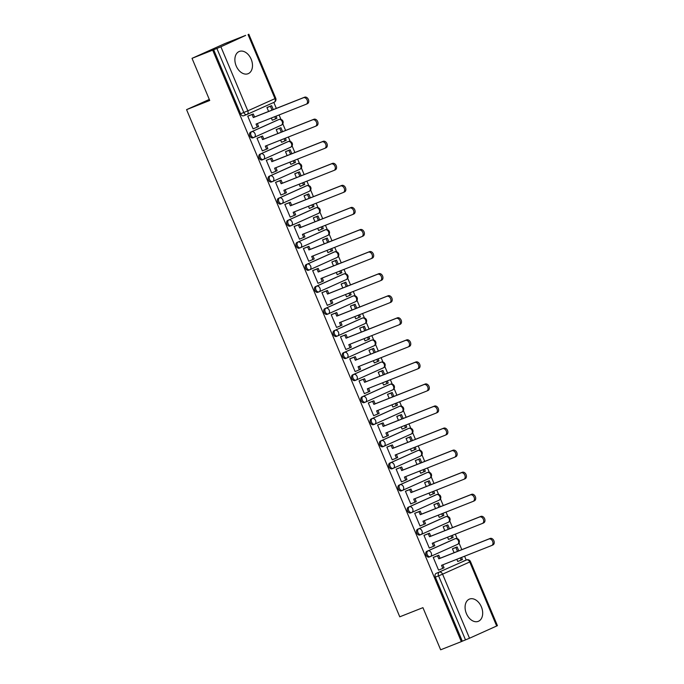 <?xml version="1.0" encoding="UTF-8"?>
<svg xmlns="http://www.w3.org/2000/svg" width="684" height="684" viewBox="0 0 684 684"><rect width="100%" height="100%" fill="white"/><g stroke="black" fill="none" stroke-linecap="round" stroke-linejoin="round"><path stroke-width="1.03" d="M481.374 606.853A11.97 8.208 68.4 0 0 469.481 599.081A11.97 8.208 68.4 0 0 466.394 613.574A11.97 8.208 68.4 0 0 478.278 621.346A11.97 8.208 68.4 0 0 481.374 606.853M251.173 59.226A11.97 8.208 68.4 0 0 239.28 51.462A11.97 8.208 68.4 0 0 236.194 65.955A11.97 8.208 68.4 0 0 248.078 73.718A11.97 8.208 68.4 0 0 251.173 59.226M454.108 539.12A3.069 2.103 68.4 0 0 454.048 539.146A3.069 2.103 68.4 0 0 453.988 539.172L426.816 551.372A3.069 2.103 68.4 0 0 426.081 555.057A3.069 2.103 68.4 0 0 429.133 557.05A3.069 2.103 68.4 0 0 429.193 557.024L430.21 556.622M444.831 517.061A3.069 2.103 68.4 0 0 444.771 517.078A3.069 2.103 68.4 0 0 444.711 517.104L417.539 529.305A3.069 2.103 68.4 0 0 416.812 532.998A3.069 2.103 68.4 0 0 419.856 534.991A3.069 2.103 68.4 0 0 419.916 534.965L420.942 534.563M435.563 494.994A3.069 2.103 68.4 0 0 435.494 495.019A3.069 2.103 68.4 0 0 435.434 495.045L408.262 507.246A3.069 2.103 68.4 0 0 407.536 510.931A3.069 2.103 68.4 0 0 410.588 512.923A3.069 2.103 68.4 0 0 410.648 512.897L411.665 512.496M426.286 472.935A3.069 2.103 68.4 0 0 426.226 472.952A3.069 2.103 68.4 0 0 426.166 472.977L398.994 485.178A3.069 2.103 68.4 0 0 398.259 488.872A3.069 2.103 68.4 0 0 401.311 490.864A3.069 2.103 68.4 0 0 401.371 490.838L402.389 490.437M417.009 450.867A3.069 2.103 68.4 0 0 416.949 450.893A3.069 2.103 68.4 0 0 416.889 450.918L389.718 463.119A3.069 2.103 68.4 0 0 388.982 466.804A3.069 2.103 68.4 0 0 392.035 468.796A3.069 2.103 68.4 0 0 392.094 468.771L393.12 468.369M407.732 428.808A3.069 2.103 68.4 0 0 407.673 428.825A3.069 2.103 68.4 0 0 407.613 428.851L380.441 441.052A3.069 2.103 68.4 0 0 379.714 444.745A3.069 2.103 68.4 0 0 382.758 446.738A3.069 2.103 68.4 0 0 382.818 446.712L383.844 446.31M398.464 406.741A3.069 2.103 68.4 0 0 398.396 406.766A3.069 2.103 68.4 0 0 398.336 406.792L371.164 418.993A3.069 2.103 68.4 0 0 370.437 422.678A3.069 2.103 68.4 0 0 373.49 424.67A3.069 2.103 68.4 0 0 373.549 424.644L374.567 424.242M389.187 384.682A3.069 2.103 68.4 0 0 389.128 384.699A3.069 2.103 68.4 0 0 389.068 384.724L361.896 396.925A3.069 2.103 68.4 0 0 361.161 400.619A3.069 2.103 68.4 0 0 364.213 402.611A3.069 2.103 68.4 0 0 364.273 402.585L365.29 402.183M379.911 362.614A3.069 2.103 68.4 0 0 379.851 362.64A3.069 2.103 68.4 0 0 379.791 362.665L352.619 374.866A3.069 2.103 68.4 0 0 351.884 378.551A3.069 2.103 68.4 0 0 354.936 380.543A3.069 2.103 68.4 0 0 354.996 380.518L356.022 380.116M370.634 340.555A3.069 2.103 68.4 0 0 370.574 340.572A3.069 2.103 68.4 0 0 370.514 340.598L343.342 352.799A3.069 2.103 68.4 0 0 342.616 356.492A3.069 2.103 68.4 0 0 345.659 358.484A3.069 2.103 68.4 0 0 345.719 358.459L346.745 358.057M361.366 318.488A3.069 2.103 68.4 0 0 361.297 318.513A3.069 2.103 68.4 0 0 361.238 318.539L334.074 330.74A3.069 2.103 68.4 0 0 333.339 334.425A3.069 2.103 68.4 0 0 336.391 336.417A3.069 2.103 68.4 0 0 336.451 336.391L337.469 335.989M352.089 296.428A3.069 2.103 68.4 0 0 352.029 296.446A3.069 2.103 68.4 0 0 351.969 296.471L324.797 308.672A3.069 2.103 68.4 0 0 324.062 312.366A3.069 2.103 68.4 0 0 327.114 314.358A3.069 2.103 68.4 0 0 327.174 314.332L328.192 313.93M342.812 274.361A3.069 2.103 68.4 0 0 342.752 274.387A3.069 2.103 68.4 0 0 342.693 274.412L315.521 286.613A3.069 2.103 68.4 0 0 314.794 290.298A3.069 2.103 68.4 0 0 317.838 292.29A3.069 2.103 68.4 0 0 317.898 292.265L318.924 291.863M333.536 252.302A3.069 2.103 68.4 0 0 333.476 252.319A3.069 2.103 68.4 0 0 333.416 252.345L306.244 264.546A3.069 2.103 68.4 0 0 305.517 268.239A3.069 2.103 68.4 0 0 308.561 270.231A3.069 2.103 68.4 0 0 308.621 270.206L309.647 269.804M324.267 230.234A3.069 2.103 68.4 0 0 324.199 230.26A3.069 2.103 68.4 0 0 324.139 230.286L296.976 242.487A3.069 2.103 68.4 0 0 296.24 246.172A3.069 2.103 68.4 0 0 299.293 248.164A3.069 2.103 68.4 0 0 299.353 248.138L300.37 247.736M314.991 208.167A3.069 2.103 68.4 0 0 314.931 208.192A3.069 2.103 68.4 0 0 314.871 208.218L287.699 220.419A3.069 2.103 68.4 0 0 286.964 224.113A3.069 2.103 68.4 0 0 290.016 226.105A3.069 2.103 68.4 0 0 290.076 226.079L291.093 225.677M305.714 186.108A3.069 2.103 68.4 0 0 305.654 186.133A3.069 2.103 68.4 0 0 305.594 186.159L278.422 198.36A3.069 2.103 68.4 0 0 277.695 202.045A3.069 2.103 68.4 0 0 280.739 204.037A3.069 2.103 68.4 0 0 280.799 204.012L281.825 203.61M296.437 164.04A3.069 2.103 68.4 0 0 296.377 164.066A3.069 2.103 68.4 0 0 296.317 164.092L269.145 176.292A3.069 2.103 68.4 0 0 268.419 179.986A3.069 2.103 68.4 0 0 271.462 181.978A3.069 2.103 68.4 0 0 271.522 181.953L272.548 181.551M287.169 141.981A3.069 2.103 68.4 0 0 287.1 142.007A3.069 2.103 68.4 0 0 287.041 142.033L259.877 154.233A3.069 2.103 68.4 0 0 259.142 157.918A3.069 2.103 68.4 0 0 262.194 159.911A3.069 2.103 68.4 0 0 262.254 159.885L263.272 159.483M277.892 119.914A3.069 2.103 68.4 0 0 277.832 119.939A3.069 2.103 68.4 0 0 277.772 119.965L250.601 132.166A3.069 2.103 68.4 0 0 249.865 135.859A3.069 2.103 68.4 0 0 252.918 137.852A3.069 2.103 68.4 0 0 252.977 137.826L253.995 137.424M466.197 560.068L464.581 556.22M461.82 549.662L459.024 543.002M457.169 538.599L455.305 534.161M452.543 527.595L449.747 520.934M447.892 516.531L446.028 512.094M443.266 505.536L440.47 498.875M438.624 494.472L436.751 490.035M433.998 483.468L431.194 476.808M429.347 472.405L427.483 467.967M424.721 461.409L421.925 454.749M420.07 450.346L418.206 445.908M415.444 439.342L412.649 432.681M410.793 428.278L408.929 423.841M406.168 417.283L403.372 410.622M401.525 406.219L399.653 401.782M396.9 395.215L394.095 388.555M392.248 384.151L390.384 379.714M387.623 373.156L384.827 366.496M382.972 362.092L381.108 357.655M378.346 351.089L375.55 344.428M373.695 340.025L371.831 335.587M369.078 329.021L366.273 322.369M364.427 317.966L362.554 313.529M359.801 306.962L356.997 300.302M355.15 295.898L353.286 291.461M350.524 284.895L347.728 278.243M345.873 273.839L344.009 269.402M341.248 262.836L338.452 256.175M336.596 251.772L334.733 247.334M331.979 240.768L329.175 234.116M327.328 229.713L325.456 225.275M322.703 218.709L319.898 212.049M318.051 207.645L316.188 203.208M313.426 196.641L310.63 189.99M308.775 185.586L306.911 181.149M304.149 174.582L301.353 167.922M299.498 163.519L297.634 159.081M294.881 152.515L292.077 145.863M290.23 141.46L288.366 137.022M285.604 130.456L282.8 123.795M280.953 119.392L279.089 114.955M276.327 108.388L273.814 102.412M245.65 35.414L220.881 46.769L247.813 110.834L274.985 98.633L248.053 34.568M192.024 58.337L212.698 50.154L461.332 641.626L440.65 649.8L422.934 607.657L399.764 616.814L186.57 109.645L209.74 100.48L192.024 58.337L224.951 43.545L245.633 35.371M496.678 626.031L469.746 561.966L470.498 561.598L497.43 625.663L469.515 638.232L462.29 641.19L435.357 577.125A3.069 2.103 -111.6 0 1 436.093 573.431L466.479 559.957A3.069 2.103 -111.6 0 1 466.539 559.931L463.324 561.205A3.069 2.103 68.4 0 0 463.265 561.231M462.29 641.19L461.332 641.626M213.665 49.727L240.597 113.792L247.813 110.834A3.069 2.232 65.8 0 1 246.992 114.459A3.069 2.232 65.8 0 1 246.924 114.484A3.069 2.103 -111.6 0 1 246.864 114.51A3.069 2.103 -111.6 0 1 243.812 112.518L216.879 48.453L212.698 50.154M216.879 48.453L220.881 46.769M253.089 128.866L257.321 127.104L256.047 124.069L306.124 104.267A3.531 2.565 -114.2 0 0 306.21 104.233A3.531 2.565 -114.2 0 0 307.125 100.009A3.531 2.565 -114.2 0 0 303.397 97.761L253.311 117.562L252.028 114.519L253.277 113.963L247.745 116.143L253.089 128.866M271.351 118.016L272.292 120.239L275.678 118.811L274.771 116.665M277.687 129.002L276.216 129.575L277.875 133.508M258.484 137.629L257.013 138.194L262.365 150.925L263.802 150.283L262.34 150.856M280.628 140.075L281.569 142.306L284.954 140.87L284.048 138.724M286.964 151.061L285.493 151.634L287.143 155.576M267.76 159.697L266.29 160.261L271.642 172.992L275.874 171.231L274.592 168.196L324.678 148.394A3.531 2.565 -114.2 0 0 324.755 148.36A3.531 2.565 -114.2 0 0 325.678 144.136A3.531 2.565 -114.2 0 0 321.942 141.887L271.856 161.689L270.582 158.645L271.83 158.09L266.298 160.27M289.905 162.142L290.845 164.365L294.223 162.937L293.325 160.791M296.232 173.129L294.761 173.702L296.42 177.635M277.037 181.756L275.567 182.32L280.91 195.051L285.142 193.298L283.869 190.255L333.954 170.453A3.531 2.565 -114.2 0 0 334.031 170.419A3.531 2.565 -114.2 0 0 334.955 166.203A3.531 2.565 -114.2 0 0 331.218 163.946L281.133 183.748L279.85 180.713L281.098 180.148L275.567 182.337M299.182 184.201L300.114 186.433L301.558 185.783L300.088 186.364M305.509 195.188L304.038 195.761L305.697 199.702M286.314 203.823L284.835 204.388L290.187 217.119L294.419 215.357L293.137 212.322L343.223 192.52A3.531 2.565 -114.2 0 0 343.308 192.486A3.531 2.565 -114.2 0 0 344.223 188.262A3.531 2.565 -114.2 0 0 340.487 186.014L290.409 205.816L289.127 202.772L290.375 202.216L284.843 204.396M308.45 206.269L309.39 208.492L310.827 207.85L309.365 208.423M314.785 217.255L313.315 217.828L314.973 221.77M295.582 225.882L294.111 226.447L299.464 239.178L303.696 237.425L302.413 234.381L352.499 214.579A3.531 2.565 -114.2 0 0 352.576 214.545A3.531 2.565 -114.2 0 0 353.5 210.33A3.531 2.565 -114.2 0 0 349.763 208.073L299.678 227.875L298.404 224.839L299.652 224.275L294.12 226.464M317.727 228.328L318.667 230.559L320.103 229.909L318.633 230.491M324.062 239.314L322.591 239.887L324.242 243.829M304.859 247.95L303.388 248.514L308.74 261.245L312.964 259.484L311.69 256.449L361.776 236.647A3.531 2.565 -114.2 0 0 361.853 236.613A3.531 2.565 -114.2 0 0 362.776 232.389A3.531 2.565 -114.2 0 0 359.04 230.14L308.954 249.942L307.68 246.898L308.929 246.343L303.397 248.531M327.003 250.395L327.935 252.618L329.38 251.977L327.91 252.55M333.33 261.382L331.86 261.955L333.518 265.896M314.136 270.009L312.665 270.573L318.009 283.304L322.241 281.551L320.967 278.508L371.053 258.706A3.531 2.565 -114.2 0 0 371.13 258.672A3.531 2.565 -114.2 0 0 372.045 254.457A3.531 2.565 -114.2 0 0 368.317 252.199L318.231 272.001L316.948 268.966L318.197 268.402L312.665 270.59M336.28 272.454L337.212 274.686L338.657 274.036L337.186 274.617M342.607 283.441L341.136 284.014L342.795 287.955M323.412 292.077L321.933 292.641L327.285 305.372L328.73 304.722L327.26 305.303M345.548 294.522L346.489 296.745L349.875 295.317L348.968 293.171M351.884 305.509L350.413 306.081L352.072 310.023M332.68 314.136L331.21 314.7L336.562 327.431L340.794 325.678L339.512 322.634L389.598 302.832A3.531 2.565 -114.2 0 0 389.675 302.798A3.531 2.565 -114.2 0 0 390.598 298.583A3.531 2.565 -114.2 0 0 386.862 296.326L336.776 316.128L335.502 313.092L336.75 312.528L331.218 314.717M354.825 316.581L355.766 318.812L359.143 317.376L358.245 315.23M361.161 327.568L359.69 328.14L361.34 332.082M341.957 336.203L340.487 336.767L345.839 349.498L350.063 347.737L348.789 344.702L398.875 324.9A3.531 2.565 -114.2 0 0 398.952 324.866A3.531 2.565 -114.2 0 0 399.875 320.642A3.531 2.565 -114.2 0 0 396.139 318.393L346.053 338.195L344.779 335.151L346.027 334.596L340.487 336.784M364.102 338.648L365.034 340.871L368.419 339.444L367.522 337.298M370.429 349.635L368.958 350.208L370.617 354.15M351.234 358.262L349.763 358.826L355.107 371.557L359.339 369.805L358.065 366.761L408.151 346.959A3.531 2.565 -114.2 0 0 408.228 346.925A3.531 2.565 -114.2 0 0 409.143 342.71A3.531 2.565 -114.2 0 0 405.415 340.452L355.329 360.254L354.047 357.219L355.295 356.655L349.763 358.844M373.378 360.707L374.31 362.939L377.696 361.503L376.79 359.356M379.706 371.694L378.235 372.267L379.894 376.209M360.511 380.33L359.032 380.894L364.384 393.625L368.616 391.864L367.334 388.828L417.42 369.027A3.531 2.565 -114.2 0 0 417.497 368.992A3.531 2.565 -114.2 0 0 418.42 364.769A3.531 2.565 -114.2 0 0 414.684 362.52L364.606 382.322L363.324 379.278L364.572 378.722L359.04 380.911M382.647 382.775L383.587 384.998L386.973 383.57L386.067 381.424M388.982 393.762L387.512 394.335L389.162 398.276M369.779 402.389L368.308 402.953L373.661 415.684L377.893 413.931L376.61 410.887L426.696 391.086A3.531 2.565 -114.2 0 0 426.773 391.051A3.531 2.565 -114.2 0 0 427.697 386.836A3.531 2.565 -114.2 0 0 423.96 384.579L373.874 404.381L372.6 401.346L373.849 400.781L368.317 402.97M391.923 404.834L392.864 407.065L396.241 405.629L395.343 403.483M398.259 415.821L396.788 416.394L398.439 420.335M379.056 424.456L377.585 425.021L382.937 437.751L387.161 435.99L385.887 432.955L435.973 413.153A3.531 2.565 -114.2 0 0 436.05 413.119A3.531 2.565 -114.2 0 0 436.973 408.895A3.531 2.565 -114.2 0 0 433.237 406.647L383.151 426.448L381.877 423.405L383.125 422.849L377.585 425.038M401.2 426.901L402.132 429.124L405.518 427.697L404.62 425.551M407.527 437.888L406.057 438.461L407.715 442.403M388.332 446.515L386.862 447.079L392.206 459.81L396.438 458.058L395.164 455.014L445.25 435.212A3.531 2.565 -114.2 0 0 445.327 435.178A3.531 2.565 -114.2 0 0 446.242 430.963A3.531 2.565 -114.2 0 0 442.514 428.706L392.428 448.507L391.145 445.472L392.394 444.908L386.862 447.097M410.477 448.961L411.409 451.192L412.854 450.542L411.383 451.124M416.804 459.947L415.333 460.52L416.992 464.462M397.609 468.583L396.13 469.147L401.482 481.878L405.715 480.117L404.432 477.081L454.518 457.28A3.531 2.565 -114.2 0 0 454.595 457.245A3.531 2.565 -114.2 0 0 455.518 453.022A3.531 2.565 -114.2 0 0 451.782 450.773L401.705 470.575L400.422 467.531L401.67 466.975L396.139 469.164M419.745 471.028L420.686 473.251L422.122 472.61L420.66 473.183M426.081 482.015L424.61 482.588L426.26 486.529M406.877 490.642L405.407 491.215L410.759 503.937L412.196 503.296L410.733 503.877M429.022 493.087L429.962 495.319L431.399 494.669L429.928 495.25M435.357 504.074L433.887 504.647L435.537 508.588M416.154 512.709L414.684 513.274L420.036 526.005L421.472 525.355L420.002 525.936M438.299 515.155L439.231 517.378L442.616 515.95L441.719 513.804M444.626 526.141L443.155 526.714L444.814 530.656M425.431 534.768L423.96 535.341L429.304 548.064L433.536 546.311L432.262 543.267L482.348 523.465A3.531 2.565 -114.2 0 0 482.425 523.431A3.531 2.565 -114.2 0 0 483.34 519.216A3.531 2.565 -114.2 0 0 479.612 516.959L429.526 536.76L428.244 533.725L429.492 533.161L423.96 535.35M447.575 537.214L448.507 539.445L451.893 538.009L450.987 535.863M453.902 548.2L452.432 548.782L454.091 552.715M434.708 556.836L433.228 557.4L438.581 570.131L442.813 568.37L441.531 565.335L491.616 545.533A3.531 2.565 -114.2 0 0 491.693 545.499A3.531 2.565 -114.2 0 0 492.617 541.275A3.531 2.565 -114.2 0 0 488.88 539.026L438.803 558.828L437.521 555.784L438.769 555.228L433.237 557.417M209.304 99.436L186.57 109.645M268.41 106.935L266.94 107.508L268.598 111.449M249.215 115.57L247.736 116.135M456.844 559.281L457.784 561.504L461.17 560.076L460.264 557.93M240.597 113.792A3.069 2.103 68.4 0 0 243.641 115.784A3.069 2.103 68.4 0 0 243.701 115.758L246.804 114.536M303.397 97.761L304.637 97.196A3.531 2.565 65.8 0 1 308.373 99.454A3.531 2.565 65.8 0 1 307.458 103.669A3.531 2.565 65.8 0 1 307.373 103.703L306.287 104.19M257.321 127.104L258.569 126.549L257.312 123.565M247.77 116.203L252.028 114.519M273.284 109.594L271.633 105.661L266.94 107.516M275.678 118.811L276.926 118.247L276.045 116.16M272.01 110.098L270.385 106.225L271.633 105.661M266.965 107.576L270.385 106.225M304.637 97.196L254.559 116.998L253.277 113.963M254.559 116.998L253.311 117.562M262.331 150.856L266.598 149.172L265.315 146.128L315.401 126.326A3.531 2.565 -114.2 0 0 315.478 126.292A3.531 2.565 -114.2 0 0 316.401 122.077A3.531 2.565 -114.2 0 0 312.665 119.82L313.913 119.264A3.531 2.565 65.8 0 1 317.65 121.513A3.531 2.565 65.8 0 1 316.726 125.736A3.531 2.565 65.8 0 1 316.649 125.77L315.555 126.258M266.598 149.172L267.846 148.608L266.589 145.624M312.665 119.82L262.579 139.621L261.305 136.586L262.553 136.022L257.022 138.211M257.047 138.271L261.305 136.586M282.56 131.661L280.91 127.728L276.216 129.575M284.954 140.87L286.194 140.314L285.322 138.219M281.286 132.157L279.662 128.284L280.91 127.728M276.242 129.635L279.662 128.284M313.913 119.264L263.827 139.066L262.553 136.022M263.827 139.066L262.579 139.621M321.942 141.887L323.19 141.323A3.531 2.565 65.8 0 1 326.926 143.58A3.531 2.565 65.8 0 1 326.003 147.795A3.531 2.565 65.8 0 1 325.926 147.829L324.832 148.317M275.874 171.231L277.114 170.675L275.866 167.691M266.315 160.33L270.582 158.645M291.837 153.72L290.178 149.787L285.493 151.643M294.223 162.937L295.471 162.373L294.59 160.287M290.563 154.225L288.93 150.352L290.178 149.787M285.519 151.703L288.93 150.352M323.19 141.323L273.104 161.125L271.83 158.09M273.104 161.125L271.856 161.689M331.218 163.946L332.467 163.391A3.531 2.565 65.8 0 1 336.195 165.639A3.531 2.565 65.8 0 1 335.28 169.863A3.531 2.565 65.8 0 1 335.203 169.897L334.108 170.384M285.142 193.298L286.391 192.734L285.142 189.75M275.592 182.397L279.85 180.713M301.105 175.788L299.455 171.855L294.77 173.702M300.079 186.347L304.748 184.441L303.867 182.346M299.84 176.284L298.207 172.411L299.455 171.855M303.499 184.996L302.593 182.85M294.787 173.762L298.207 172.411M332.467 163.391L282.381 183.192L281.098 180.148M282.381 183.192L281.133 183.748M340.487 186.014L341.735 185.45A3.531 2.565 65.8 0 1 345.471 187.707A3.531 2.565 65.8 0 1 344.556 191.922A3.531 2.565 65.8 0 1 344.471 191.956L343.385 192.443M294.419 215.357L295.668 214.802L294.411 211.818M284.869 204.456L289.127 202.772M310.382 197.847L308.732 193.914L304.038 195.769M309.356 208.415L314.024 206.5L313.144 204.413M309.108 198.351L307.484 194.478L308.732 193.914M312.776 207.064L311.87 204.918M304.064 195.829L307.484 194.478M341.735 185.45L291.658 205.251L290.375 202.216M291.658 205.251L290.409 205.816M349.763 208.073L351.012 207.517A3.531 2.565 65.8 0 1 354.748 209.766A3.531 2.565 65.8 0 1 353.825 213.989A3.531 2.565 65.8 0 1 353.748 214.024L352.653 214.511M303.696 237.425L304.944 236.861L303.687 233.877M294.146 226.524L298.404 224.839M319.659 219.915L318.009 215.982L313.315 217.828M318.633 230.474L323.293 228.567L322.421 226.472M318.385 220.41L316.76 216.537L318.009 215.982M322.044 229.123L321.147 226.977M313.34 217.888L316.76 216.537M351.012 207.517L300.926 227.319L299.652 224.275M300.926 227.319L299.678 227.875M359.04 230.14L360.288 229.576A3.531 2.565 65.8 0 1 364.025 231.833A3.531 2.565 65.8 0 1 363.101 236.048A3.531 2.565 65.8 0 1 363.024 236.083L361.93 236.57M312.964 259.484L314.212 258.928L312.964 255.944M303.414 248.583L307.68 246.898M328.936 241.974L327.277 238.041L322.591 239.896M327.91 252.541L332.569 250.626L331.689 248.54M327.662 242.478L326.029 238.605L327.277 238.041M331.321 251.19L330.423 249.044M322.617 239.956L326.029 238.605M360.288 229.576L310.203 249.378L308.929 246.343M310.203 249.378L308.954 249.942M368.317 252.199L369.565 251.644A3.531 2.565 65.8 0 1 373.293 253.892A3.531 2.565 65.8 0 1 372.378 258.116A3.531 2.565 65.8 0 1 372.301 258.15L371.207 258.637M322.241 281.551L323.489 280.987L322.241 278.003M312.691 270.65L316.948 268.966M338.204 264.041L336.554 260.108L331.868 261.955M337.178 274.6L341.846 272.694L340.965 270.599M336.938 264.537L335.305 260.664L336.554 260.108M340.598 273.249L339.692 271.103M331.885 262.015L335.305 260.664M369.565 251.644L319.479 271.445L318.197 268.402M319.479 271.445L318.231 272.001M327.26 305.295L331.518 303.611L330.235 300.575L380.321 280.773A3.531 2.565 -114.2 0 0 380.407 280.739A3.531 2.565 -114.2 0 0 381.321 276.516A3.531 2.565 -114.2 0 0 377.585 274.267L378.833 273.703A3.531 2.565 65.8 0 1 382.57 275.96A3.531 2.565 65.8 0 1 381.646 280.175A3.531 2.565 65.8 0 1 381.569 280.209L380.484 280.705M331.518 303.611L332.766 303.055L331.509 300.071M377.585 274.267L327.508 294.069L326.225 291.025L327.474 290.469L321.942 292.658M321.967 292.709L326.225 291.025M347.481 286.1L345.83 282.167L341.136 284.022M349.875 295.317L351.123 294.753L350.242 292.666M346.207 286.605L344.582 282.731L345.83 282.167M341.162 284.082L344.582 282.731M378.833 273.703L328.756 293.504L327.474 290.469M328.756 293.504L327.508 294.069M386.862 296.326L388.11 295.77A3.531 2.565 65.8 0 1 391.846 298.019A3.531 2.565 65.8 0 1 390.923 302.243A3.531 2.565 65.8 0 1 390.846 302.277L389.752 302.764M340.794 325.678L342.043 325.114L340.786 322.13M331.244 314.777L335.502 313.092M356.757 308.168L355.107 304.235L350.413 306.081M359.143 317.376L360.391 316.82L359.519 314.726M355.483 308.672L353.859 304.79L355.107 304.235M350.439 306.141L353.859 304.79M388.11 295.77L338.024 315.572L336.75 312.528M338.024 315.572L336.776 316.128M396.139 318.393L397.387 317.829A3.531 2.565 65.8 0 1 401.123 320.086A3.531 2.565 65.8 0 1 400.2 324.301A3.531 2.565 65.8 0 1 400.123 324.336L399.029 324.832M350.063 347.737L351.311 347.181L350.063 344.197M340.512 336.836L344.779 335.151M366.034 330.227L364.375 326.294L359.69 328.149M368.419 339.444L369.668 338.879L368.787 336.793M364.76 330.731L363.127 326.858L364.375 326.294M359.716 328.209L363.127 326.858M397.387 317.829L347.301 337.631L346.027 334.596M347.301 337.631L346.053 338.195M405.415 340.452L406.664 339.897A3.531 2.565 65.8 0 1 410.391 342.145A3.531 2.565 65.8 0 1 409.477 346.369A3.531 2.565 65.8 0 1 409.4 346.403L408.305 346.891M359.339 369.805L360.588 369.24L359.339 366.256M349.789 358.903L354.047 357.219M375.302 352.294L373.652 348.361L368.967 350.208M377.696 361.503L378.945 360.947L378.064 358.852M374.037 352.799L372.404 348.917L373.652 348.361M368.984 350.268L372.404 348.917M406.664 339.897L356.578 359.698L355.295 356.655M356.578 359.698L355.329 360.254M414.684 362.52L415.932 361.956A3.531 2.565 65.8 0 1 419.668 364.213A3.531 2.565 65.8 0 1 418.745 368.428A3.531 2.565 65.8 0 1 418.668 368.462L417.573 368.958M368.616 391.864L369.864 391.308L368.608 388.324M359.066 380.962L363.324 379.278M384.579 374.353L382.929 370.42L378.235 372.276M386.973 383.57L388.221 383.006L387.341 380.92M383.305 374.858L381.681 370.984L382.929 370.42M378.261 372.335L381.681 370.984M415.932 361.956L365.854 381.757L364.572 378.722M365.854 381.757L364.606 382.322M423.96 384.579L425.209 384.023A3.531 2.565 65.8 0 1 428.945 386.272A3.531 2.565 65.8 0 1 428.022 390.496A3.531 2.565 65.8 0 1 427.945 390.53L426.85 391.017M377.893 413.931L379.141 413.367L377.884 410.383M368.343 403.03L372.6 401.346M393.856 396.421L392.206 392.488L387.512 394.335M396.241 405.629L397.489 405.073L396.617 402.979M392.582 396.925L390.957 393.043L392.206 392.488M387.537 394.394L390.957 393.043M425.209 384.023L375.123 403.825L373.849 400.781M375.123 403.825L373.874 404.381M433.237 406.647L434.485 406.082A3.531 2.565 65.8 0 1 438.222 408.339A3.531 2.565 65.8 0 1 437.298 412.555A3.531 2.565 65.8 0 1 437.221 412.589L436.127 413.085M387.161 435.99L388.409 435.434L387.161 432.45M377.611 425.089L381.877 423.405M403.132 418.48L401.474 414.547L396.788 416.402M405.518 427.697L406.766 427.132L405.886 425.046M401.859 418.984L400.226 415.111L401.474 414.547M396.814 416.462L400.226 415.111M434.485 406.082L384.399 425.884L383.125 422.849M384.399 425.884L383.151 426.448M442.514 428.706L443.762 428.15A3.531 2.565 65.8 0 1 447.49 430.398A3.531 2.565 65.8 0 1 446.575 434.622A3.531 2.565 65.8 0 1 446.498 434.656L445.404 435.144M396.438 458.058L397.686 457.493L396.429 454.509M386.887 447.156L391.145 445.472M412.401 440.547L410.751 436.614L406.065 438.47M411.375 451.107L416.043 449.2L415.162 447.105M411.135 441.052L409.502 437.17L410.751 436.614M414.795 449.756L413.888 447.61M406.082 438.521L409.502 437.17M443.762 428.15L393.676 447.952L392.394 444.908M393.676 447.952L392.428 448.507M451.782 450.773L453.03 450.209A3.531 2.565 65.8 0 1 456.767 452.466A3.531 2.565 65.8 0 1 455.843 456.681A3.531 2.565 65.8 0 1 455.766 456.715L454.672 457.211M405.715 480.117L406.963 479.561L405.706 476.577M396.164 469.215L400.422 467.531M421.677 462.606L420.027 458.673L415.333 460.529M420.651 473.174L425.32 471.259L424.439 469.173M420.404 463.111L418.779 459.238L420.027 458.673M424.071 471.823L423.165 469.677M415.359 460.589L418.779 459.238M453.03 450.209L402.953 470.011L401.67 466.975M402.953 470.011L401.705 470.575M410.725 503.869L414.991 502.184L413.709 499.14L463.795 479.339A3.531 2.565 -114.2 0 0 463.872 479.304A3.531 2.565 -114.2 0 0 464.795 475.089A3.531 2.565 -114.2 0 0 461.059 472.832L462.307 472.276A3.531 2.565 65.8 0 1 466.043 474.525A3.531 2.565 65.8 0 1 465.12 478.749A3.531 2.565 65.8 0 1 465.043 478.783L463.949 479.27M414.991 502.184L416.24 501.62L414.983 498.636M461.059 472.832L410.973 492.634L409.699 489.599L410.947 489.034L405.415 491.223M405.441 491.283L409.699 489.599M430.954 484.674L429.304 480.741L424.61 482.596M429.928 495.233L434.588 493.326L433.716 491.232M429.68 485.178L428.056 481.297L429.304 480.741M433.34 493.882L432.442 491.736M424.636 482.647L428.056 481.297M462.307 472.276L412.221 492.078L410.947 489.034M412.221 492.078L410.973 492.634M420.002 525.928L424.26 524.243L422.986 521.208L473.071 501.406A3.531 2.565 -114.2 0 0 473.148 501.372A3.531 2.565 -114.2 0 0 474.072 497.148A3.531 2.565 -114.2 0 0 470.336 494.9L471.584 494.335A3.531 2.565 65.8 0 1 475.32 496.593A3.531 2.565 65.8 0 1 474.397 500.808A3.531 2.565 65.8 0 1 474.32 500.842L473.225 501.338M424.26 524.243L425.508 523.688L424.26 520.704M470.336 494.9L420.25 514.701L418.976 511.658L420.224 511.102L414.684 513.291M414.709 513.342L418.976 511.658M440.231 506.733L438.572 502.8L433.887 504.655M442.616 515.95L443.865 515.385L442.984 513.299M438.957 507.237L437.324 503.364L438.572 502.8M433.912 504.715L437.324 503.364M471.584 494.335L421.498 514.137L420.224 511.102M421.498 514.137L420.25 514.701M479.612 516.959L480.861 516.403A3.531 2.565 65.8 0 1 484.588 518.652A3.531 2.565 65.8 0 1 483.674 522.875A3.531 2.565 65.8 0 1 483.588 522.909L482.502 523.397M433.536 546.311L434.785 545.746L433.528 542.771M423.986 535.41L428.244 533.725M449.499 528.8L447.849 524.867L443.164 526.723M451.893 538.009L453.141 537.453L452.261 535.358M448.234 529.305L446.601 525.423L447.849 524.867M443.181 526.774L446.601 525.423M480.861 516.403L430.775 536.205L429.492 533.161M430.775 536.205L429.526 536.76M488.88 539.026L490.129 538.462A3.531 2.565 65.8 0 1 493.865 540.719A3.531 2.565 65.8 0 1 492.942 544.934A3.531 2.565 65.8 0 1 492.865 544.968L491.77 545.464M442.813 568.37L444.061 567.814L442.804 564.83M433.263 557.469L437.521 555.784M458.776 550.859L457.126 546.926L452.432 548.782M461.17 560.076L462.418 559.512L461.538 557.426M457.502 551.364L455.877 547.491L457.126 546.926M452.457 548.842L455.877 547.491M490.129 538.462L440.051 558.264L438.769 555.228M440.051 558.264L438.803 558.828M430.475 556.511L457.511 544.379A3.069 2.232 -114.2 0 0 457.579 544.344L430.407 556.545A3.069 2.232 -114.2 0 1 430.339 556.579A3.069 2.103 -111.6 0 1 430.279 556.605A3.069 2.103 -111.6 0 1 427.226 554.613A3.069 2.103 -111.6 0 1 427.962 550.919L455.125 538.718A3.069 2.103 -111.6 0 1 455.193 538.693L454.048 539.146M426.816 551.372L427.962 550.919A3.069 2.232 65.8 0 1 431.228 552.928A3.069 2.232 -114.2 0 1 430.407 556.545A3.069 3.069 0 0 1 430.279 556.605L429.133 557.05M421.199 534.452L448.234 522.311A3.069 2.232 -114.2 0 0 448.302 522.285L421.13 534.486A3.069 2.232 -114.2 0 1 421.062 534.512A3.069 2.103 -111.6 0 1 421.002 534.537A3.069 2.103 -111.6 0 1 417.95 532.545A3.069 2.103 -111.6 0 1 418.685 528.852L445.857 516.651A3.069 2.103 -111.6 0 1 445.917 516.625L444.771 517.078M417.539 529.305L418.685 528.852A3.069 2.232 65.8 0 1 421.951 530.861A3.069 2.232 -114.2 0 1 421.13 534.486A3.069 3.069 0 0 1 421.002 534.537L419.856 534.991M411.922 512.384L438.957 500.252A3.069 2.232 -114.2 0 0 439.025 500.218L411.853 512.419A3.069 2.232 -114.2 0 1 411.785 512.453A3.069 2.103 -111.6 0 1 411.725 512.478A3.069 2.103 -111.6 0 1 408.681 510.486A3.069 2.103 -111.6 0 1 409.408 506.793L436.58 494.592A3.069 2.103 -111.6 0 1 436.64 494.566L435.494 495.019M408.262 507.246L409.408 506.793A3.069 2.232 65.8 0 1 412.674 508.802A3.069 2.232 -114.2 0 1 411.853 512.419A3.069 3.069 0 0 1 411.725 512.478L410.588 512.923M402.645 490.325L429.68 478.184A3.069 2.232 -114.2 0 0 429.749 478.159L402.585 490.36A3.069 2.232 -114.2 0 1 402.517 490.385A3.069 2.103 -111.6 0 1 402.448 490.411A3.069 2.103 -111.6 0 1 399.405 488.419A3.069 2.103 -111.6 0 1 400.131 484.725L427.303 472.524A3.069 2.103 -111.6 0 1 427.363 472.499L426.226 472.952M398.994 485.178L400.131 484.725A3.069 2.232 65.8 0 1 403.406 486.734A3.069 2.232 -114.2 0 1 402.585 490.36A3.069 3.069 0 0 1 402.448 490.411L401.311 490.864M393.377 468.258L420.412 456.125A3.069 2.232 -114.2 0 0 420.48 456.091L393.309 468.292A3.069 2.232 -114.2 0 1 393.24 468.326A3.069 2.103 -111.6 0 1 393.18 468.352A3.069 2.103 -111.6 0 1 390.128 466.36A3.069 2.103 -111.6 0 1 390.863 462.666L418.027 450.465A3.069 2.103 -111.6 0 1 418.095 450.44L416.949 450.893M389.718 463.119L390.863 462.666A3.069 2.232 65.8 0 1 394.129 464.675A3.069 2.232 -114.2 0 1 393.309 468.292A3.069 3.069 0 0 1 393.18 468.352L392.035 468.796M384.1 446.199L411.135 434.058A3.069 2.232 -114.2 0 0 411.204 434.032L384.032 446.233A3.069 2.232 -114.2 0 1 383.963 446.259A3.069 2.103 -111.6 0 1 383.904 446.284A3.069 2.103 -111.6 0 1 380.851 444.292A3.069 2.103 -111.6 0 1 381.587 440.599L408.758 428.398A3.069 2.103 -111.6 0 1 408.818 428.372L407.673 428.825M380.441 441.052L381.587 440.599A3.069 2.232 65.8 0 1 384.853 442.608A3.069 2.232 -114.2 0 1 384.032 446.233A3.069 3.069 0 0 1 383.904 446.284L382.758 446.738M374.823 424.131L401.859 411.99A3.069 2.232 -114.2 0 0 401.927 411.965L374.755 424.166A3.069 2.232 -114.2 0 1 374.687 424.2A3.069 2.103 -111.6 0 1 374.627 424.225A3.069 2.103 -111.6 0 1 371.583 422.233A3.069 2.103 -111.6 0 1 372.31 418.54L399.482 406.339A3.069 2.103 -111.6 0 1 399.541 406.313L398.396 406.766M371.164 418.993L372.31 418.54A3.069 2.232 65.8 0 1 375.576 420.549A3.069 2.232 -114.2 0 1 374.755 424.166A3.069 3.069 0 0 1 374.627 424.225L373.49 424.67M365.547 402.072L392.582 389.931A3.069 2.232 -114.2 0 0 392.65 389.906L365.487 402.106A3.069 2.232 -114.2 0 1 365.418 402.132A3.069 2.103 -111.6 0 1 365.35 402.158A3.069 2.103 -111.6 0 1 362.306 400.166A3.069 2.103 -111.6 0 1 363.033 396.472L390.205 384.271A3.069 2.103 -111.6 0 1 390.265 384.246L389.128 384.699M361.896 396.925L363.033 396.472A3.069 2.232 65.8 0 1 366.308 398.481A3.069 2.232 -114.2 0 1 365.487 402.106A3.069 3.069 0 0 1 365.35 402.158L364.213 402.611M356.279 380.005L383.314 367.864A3.069 2.232 -114.2 0 0 383.382 367.838L356.21 380.039A3.069 2.232 -114.2 0 1 356.142 380.073A3.069 2.103 -111.6 0 1 356.082 380.099A3.069 2.103 -111.6 0 1 353.029 378.107A3.069 2.103 -111.6 0 1 353.765 374.413L380.937 362.212A3.069 2.103 -111.6 0 1 380.997 362.187L379.851 362.64M352.619 374.866L353.765 374.413A3.069 2.232 65.8 0 1 357.031 376.422A3.069 2.232 -114.2 0 1 356.21 380.039A3.069 3.069 0 0 1 356.082 380.099L354.936 380.543M347.002 357.946L374.037 345.805A3.069 2.232 -114.2 0 0 374.105 345.779L346.933 357.98A3.069 2.232 -114.2 0 1 346.865 358.006A3.069 2.103 -111.6 0 1 346.805 358.031A3.069 2.103 -111.6 0 1 343.753 356.039A3.069 2.103 -111.6 0 1 344.488 352.346L371.66 340.145A3.069 2.103 -111.6 0 1 371.72 340.119L370.574 340.572M343.342 352.799L344.488 352.346A3.069 2.232 65.8 0 1 347.754 354.355A3.069 2.232 -114.2 0 1 346.933 357.98A3.069 3.069 0 0 1 346.805 358.031L345.659 358.484M337.725 335.878L364.76 323.737A3.069 2.232 -114.2 0 0 364.828 323.712L337.657 335.912A3.069 2.232 -114.2 0 1 337.588 335.947A3.069 2.103 -111.6 0 1 337.528 335.972A3.069 2.103 -111.6 0 1 334.485 333.98A3.069 2.103 -111.6 0 1 335.211 330.286L362.383 318.086A3.069 2.103 -111.6 0 1 362.443 318.06L361.297 318.513M334.074 330.74L335.211 330.286A3.069 2.232 65.8 0 1 338.477 332.296A3.069 2.232 -114.2 0 1 337.657 335.912A3.069 3.069 0 0 1 337.528 335.972L336.391 336.417M328.448 313.819L355.483 301.678A3.069 2.232 -114.2 0 0 355.552 301.653L328.388 313.853A3.069 2.232 -114.2 0 1 328.32 313.879A3.069 2.103 -111.6 0 1 328.26 313.905A3.069 2.103 -111.6 0 1 325.208 311.913A3.069 2.103 -111.6 0 1 325.935 308.219L353.106 296.018A3.069 2.103 -111.6 0 1 353.166 295.992L352.029 296.446M324.797 308.672L325.935 308.219A3.069 2.232 65.8 0 1 329.209 310.228A3.069 2.232 -114.2 0 1 328.388 313.853A3.069 3.069 0 0 1 328.26 313.905L327.114 314.358M319.18 291.752L346.215 279.611A3.069 2.232 -114.2 0 0 346.284 279.585L319.112 291.786A3.069 2.232 -114.2 0 1 319.043 291.82A3.069 2.103 -111.6 0 1 318.983 291.837A3.069 2.103 -111.6 0 1 315.931 289.854A3.069 2.103 -111.6 0 1 316.666 286.16L343.838 273.959A3.069 2.103 -111.6 0 1 343.898 273.933L342.752 274.387M315.521 286.613L316.666 286.16A3.069 2.232 65.8 0 1 319.932 288.169A3.069 2.232 -114.2 0 1 319.112 291.786A3.069 3.069 0 0 1 318.983 291.837L317.838 292.29M309.903 269.693L336.938 257.552A3.069 2.232 -114.2 0 0 337.007 257.526L309.835 269.727A3.069 2.232 -114.2 0 1 309.767 269.752A3.069 2.103 -111.6 0 1 309.707 269.778A3.069 2.103 -111.6 0 1 306.654 267.786A3.069 2.103 -111.6 0 1 307.39 264.092L334.562 251.892A3.069 2.103 -111.6 0 1 334.621 251.866L333.476 252.319M306.244 264.546L307.39 264.092A3.069 2.232 65.8 0 1 310.656 266.102A3.069 2.232 -114.2 0 1 309.835 269.727A3.069 3.069 0 0 1 309.707 269.778L308.561 270.231M300.627 247.625L327.662 235.484A3.069 2.232 -114.2 0 0 327.73 235.458L300.558 247.659A3.069 2.232 -114.2 0 1 300.49 247.693A3.069 2.103 -111.6 0 1 300.43 247.711A3.069 2.103 -111.6 0 1 297.386 245.727A3.069 2.103 -111.6 0 1 298.113 242.033L325.285 229.833A3.069 2.103 -111.6 0 1 325.345 229.807L324.199 230.26M296.976 242.487L298.113 242.033A3.069 2.232 65.8 0 1 301.379 244.043A3.069 2.232 -114.2 0 1 300.558 247.659A3.069 3.069 0 0 1 300.43 247.711L299.293 248.164M291.35 225.566L318.385 213.425A3.069 2.232 -114.2 0 0 318.453 213.399L291.29 225.6A3.069 2.232 -114.2 0 1 291.222 225.626A3.069 2.103 -111.6 0 1 291.162 225.652A3.069 2.103 -111.6 0 1 288.109 223.659A3.069 2.103 -111.6 0 1 288.836 219.966L316.008 207.765A3.069 2.103 -111.6 0 1 316.068 207.739L314.931 208.192M287.699 220.419L288.836 219.966A3.069 2.232 65.8 0 1 292.111 221.975A3.069 2.232 -114.2 0 1 291.29 225.6A3.069 3.069 0 0 1 291.162 225.652L290.016 226.105M282.082 203.499L309.117 191.358A3.069 2.232 -114.2 0 0 309.185 191.332L282.013 203.533A3.069 2.232 -114.2 0 1 281.945 203.558A3.069 2.103 -111.6 0 1 281.885 203.584A3.069 2.103 -111.6 0 1 278.833 201.6A3.069 2.103 -111.6 0 1 279.568 197.907L306.74 185.706A3.069 2.103 -111.6 0 1 306.8 185.68L305.654 186.133M278.422 198.36L279.568 197.907A3.069 2.232 65.8 0 1 282.834 199.916A3.069 2.232 -114.2 0 1 282.013 203.533A3.069 3.069 0 0 1 281.885 203.584L280.739 204.037M272.805 181.44L299.84 169.299A3.069 2.232 -114.2 0 0 299.908 169.273L272.736 181.474A3.069 2.232 -114.2 0 1 272.668 181.499A3.069 2.103 -111.6 0 1 272.608 181.525A3.069 2.103 -111.6 0 1 269.556 179.533A3.069 2.103 -111.6 0 1 270.291 175.839L297.463 163.638A3.069 2.103 -111.6 0 1 297.523 163.613L296.377 164.066M269.145 176.292L270.291 175.839A3.069 2.232 65.8 0 1 273.557 177.849A3.069 2.232 -114.2 0 1 272.736 181.474A3.069 3.069 0 0 1 272.608 181.525L271.462 181.978M263.528 159.372L290.563 147.231A3.069 2.232 -114.2 0 0 290.632 147.205L263.46 159.406A3.069 2.232 -114.2 0 1 263.391 159.432A3.069 2.103 -111.6 0 1 263.331 159.458A3.069 2.103 -111.6 0 1 260.288 157.474A3.069 2.103 -111.6 0 1 261.014 153.78L288.186 141.579A3.069 2.103 -111.6 0 1 288.246 141.554L287.1 142.007M259.877 154.233L261.014 153.78A3.069 2.232 65.8 0 1 264.281 155.79A3.069 2.232 -114.2 0 1 263.46 159.406A3.069 3.069 0 0 1 263.331 159.458L262.194 159.911M254.251 137.313L281.286 125.172A3.069 2.232 -114.2 0 0 281.355 125.146L254.191 137.347A3.069 2.232 -114.2 0 1 254.123 137.373A3.069 2.103 -111.6 0 1 254.063 137.398A3.069 2.103 -111.6 0 1 251.011 135.406A3.069 2.103 -111.6 0 1 251.738 131.713L278.91 119.512A3.069 2.103 -111.6 0 1 278.969 119.486L277.832 119.939M250.601 132.166L251.738 131.713A3.069 2.232 65.8 0 1 255.012 133.722A3.069 2.232 -114.2 0 1 254.191 137.347A3.069 3.069 0 0 1 254.063 137.398L252.918 137.852M436.093 573.431L466.479 559.957A3.069 2.232 -114.2 0 1 469.746 561.966L442.582 574.167L469.515 638.232M243.641 115.784L246.864 114.51A3.069 3.069 0 0 0 246.992 114.459L274.164 102.258A3.069 3.069 0 0 0 275.738 98.265L274.985 98.633A3.069 2.232 65.8 0 1 274.164 102.258A3.069 2.232 65.8 0 1 274.096 102.284L247.061 114.425M453.988 539.172L455.125 538.718A3.069 2.232 -114.2 0 1 458.4 540.728A3.069 2.232 -114.2 0 1 457.579 544.344A3.069 3.069 0 0 0 459.144 540.351A3.069 3.069 0 0 0 455.193 538.693M444.711 517.104L445.857 516.651A3.069 2.232 -114.2 0 1 449.123 518.66A3.069 2.232 -114.2 0 1 448.302 522.285A3.069 3.069 0 0 0 449.875 518.292A3.069 3.069 0 0 0 445.917 516.625M435.434 495.045L436.58 494.592A3.069 2.232 -114.2 0 1 439.846 496.601A3.069 2.232 -114.2 0 1 439.025 500.218A3.069 3.069 0 0 0 440.599 496.225A3.069 3.069 0 0 0 436.64 494.566M426.166 472.977L427.303 472.524A3.069 2.232 -114.2 0 1 430.569 474.534A3.069 2.232 -114.2 0 1 429.749 478.159A3.069 3.069 0 0 0 431.322 474.166A3.069 3.069 0 0 0 427.363 472.499M416.889 450.918L418.027 450.465A3.069 2.232 -114.2 0 1 421.301 452.475A3.069 2.232 -114.2 0 1 420.48 456.091A3.069 3.069 0 0 0 422.045 452.098A3.069 3.069 0 0 0 418.095 450.44M407.613 428.851L408.758 428.398A3.069 2.232 -114.2 0 1 412.024 430.407A3.069 2.232 -114.2 0 1 411.204 434.032A3.069 3.069 0 0 0 412.777 430.039A3.069 3.069 0 0 0 408.818 428.372M398.336 406.792L399.482 406.339A3.069 2.232 -114.2 0 1 402.748 408.348A3.069 2.232 -114.2 0 1 401.927 411.965A3.069 3.069 0 0 0 403.5 407.972A3.069 3.069 0 0 0 399.541 406.313M389.068 384.724L390.205 384.271A3.069 2.232 -114.2 0 1 393.471 386.28A3.069 2.232 -114.2 0 1 392.65 389.906A3.069 3.069 0 0 0 394.223 385.913A3.069 3.069 0 0 0 390.265 384.246M379.791 362.665L380.937 362.212A3.069 2.232 -114.2 0 1 384.203 364.221A3.069 2.232 -114.2 0 1 383.382 367.838A3.069 3.069 0 0 0 384.947 363.845A3.069 3.069 0 0 0 380.997 362.187M370.514 340.598L371.66 340.145A3.069 2.232 -114.2 0 1 374.926 342.154A3.069 2.232 -114.2 0 1 374.105 345.779A3.069 3.069 0 0 0 375.678 341.786A3.069 3.069 0 0 0 371.72 340.119M361.238 318.539L362.383 318.086A3.069 2.232 -114.2 0 1 365.649 320.095A3.069 2.232 -114.2 0 1 364.828 323.712A3.069 3.069 0 0 0 366.402 319.719A3.069 3.069 0 0 0 362.443 318.06M351.969 296.471L353.106 296.018A3.069 2.232 -114.2 0 1 356.373 298.027A3.069 2.232 -114.2 0 1 355.552 301.653A3.069 3.069 0 0 0 357.125 297.66A3.069 3.069 0 0 0 353.166 295.992M342.693 274.412L343.838 273.959A3.069 2.232 -114.2 0 1 347.104 275.968A3.069 2.232 -114.2 0 1 346.284 279.585A3.069 3.069 0 0 0 347.848 275.592A3.069 3.069 0 0 0 343.898 273.933M333.416 252.345L334.562 251.892A3.069 2.232 -114.2 0 1 337.828 253.901A3.069 2.232 -114.2 0 1 337.007 257.526A3.069 3.069 0 0 0 338.58 253.533A3.069 3.069 0 0 0 334.621 251.866M324.139 230.286L325.285 229.833A3.069 2.232 -114.2 0 1 328.551 231.842A3.069 2.232 -114.2 0 1 327.73 235.458A3.069 3.069 0 0 0 329.303 231.466A3.069 3.069 0 0 0 325.345 229.807M314.871 208.218L316.008 207.765A3.069 2.232 -114.2 0 1 319.274 209.774A3.069 2.232 -114.2 0 1 318.453 213.399A3.069 3.069 0 0 0 320.026 209.407A3.069 3.069 0 0 0 316.068 207.739M305.594 186.159L306.74 185.706A3.069 2.232 -114.2 0 1 310.006 187.715A3.069 2.232 -114.2 0 1 309.185 191.332A3.069 3.069 0 0 0 310.75 187.339A3.069 3.069 0 0 0 306.8 185.68M296.317 164.092L297.463 163.638A3.069 2.232 -114.2 0 1 300.729 165.648A3.069 2.232 -114.2 0 1 299.908 169.273A3.069 3.069 0 0 0 301.482 165.28A3.069 3.069 0 0 0 297.523 163.613M287.041 142.033L288.186 141.579A3.069 2.232 -114.2 0 1 291.452 143.589A3.069 2.232 -114.2 0 1 290.632 147.205A3.069 3.069 0 0 0 292.205 143.213A3.069 3.069 0 0 0 288.246 141.554M277.772 119.965L278.91 119.512A3.069 2.232 -114.2 0 1 282.176 121.521A3.069 2.232 -114.2 0 1 281.355 125.146A3.069 3.069 0 0 0 282.928 121.153A3.069 3.069 0 0 0 278.969 119.486M435.357 577.125L438.581 575.851A3.069 2.103 -111.6 0 1 439.308 572.157A3.069 2.232 -114.2 0 1 442.582 574.167L438.581 575.851L465.513 639.916M470.498 561.598A3.069 3.069 0 0 0 466.539 559.931M275.738 98.265L248.805 34.2M307.458 103.669L306.21 104.233M316.726 125.736L315.478 126.292M326.003 147.795L324.755 148.36M335.28 169.863L334.031 170.419M344.556 191.922L343.308 192.486M353.825 213.989L352.576 214.545M363.101 236.048L361.853 236.613M372.378 258.116L371.13 258.672M381.646 280.175L380.407 280.739M390.923 302.243L389.675 302.798M400.2 324.301L398.952 324.866M409.477 346.369L408.228 346.925M418.745 368.428L417.497 368.992M428.022 390.496L426.773 391.051M437.298 412.555L436.05 413.119M446.575 434.622L445.327 435.178M455.843 456.681L454.595 457.245M465.12 478.749L463.872 479.304M474.397 500.808L473.148 501.372M483.674 522.875L482.425 523.431M492.942 544.934L491.693 545.499"/></g></svg>
